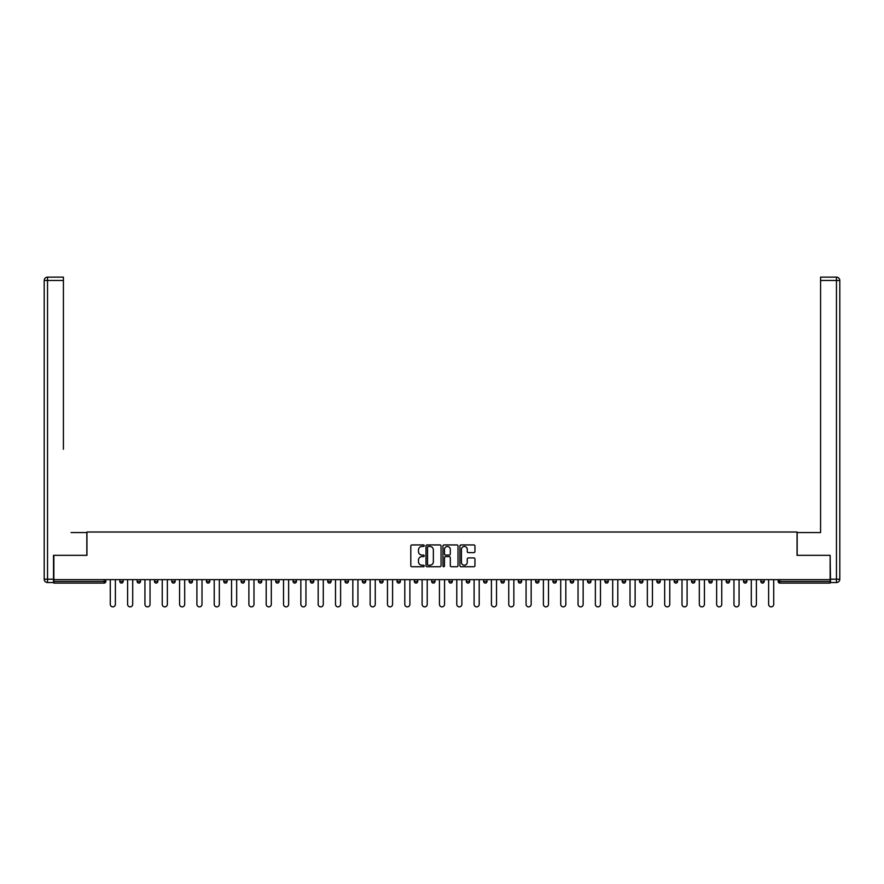 <?xml version="1.0" encoding="UTF-8"?>
<svg xmlns="http://www.w3.org/2000/svg" width="884" height="884" viewBox="0 0 884 884"><rect width="100%" height="100%" fill="white"/><g stroke="black" fill="none" stroke-linecap="round" stroke-linejoin="round"><path stroke-width="1.33" d="M424.232 545.693A0.762 0.762 0 0 0 423.469 544.931L411.889 544.931A1.094 1.094 0 0 0 410.795 546.025L410.795 565.638A1.094 1.094 0 0 0 411.889 566.732L423.469 566.732A0.762 0.762 0 0 0 424.232 565.97A0.762 0.762 0 0 0 423.469 565.207L421.966 565.207A3.492 3.492 0 0 1 418.486 561.716L418.486 560.08A3.492 3.492 0 0 1 421.966 556.6L423.469 556.6A0.762 0.762 0 0 0 424.232 555.837A0.762 0.762 0 0 0 423.469 555.064L421.966 555.064A3.492 3.492 0 0 1 418.486 551.583L418.486 549.947A3.492 3.492 0 0 1 421.966 546.456L423.469 546.456A0.762 0.762 0 0 0 424.232 545.693M473.857 552.611A1.094 1.094 0 0 0 474.951 551.528L474.951 546.025A1.094 1.094 0 0 0 473.857 544.931L460.995 544.931A1.094 1.094 0 0 0 459.901 546.025L459.901 565.638A1.094 1.094 0 0 0 460.995 566.732L473.857 566.732A1.094 1.094 0 0 0 474.951 565.638L474.951 558.997A1.094 1.094 0 0 0 473.857 557.903L468.354 557.903A1.094 1.094 0 0 0 467.26 558.997L467.26 562.29A2.917 2.917 0 0 1 464.343 565.207A2.917 2.917 0 0 1 461.426 562.29L461.426 549.373A2.917 2.917 0 0 1 464.343 546.456A2.917 2.917 0 0 1 467.26 549.373L467.26 551.528A1.094 1.094 0 0 0 468.354 552.611L473.857 552.611M56.3 277.134L47.537 277.134L63.416 277.134L56.3 277.134L63.416 277.134L63.416 280.471L47.537 280.471L47.537 579.208L53.526 579.208L53.526 555.329L86.952 555.329L86.952 532.013L797.048 532.013L797.048 555.329L830.142 555.329L830.142 579.65L53.858 579.65L53.858 581.429L104.168 581.429L104.168 579.65M53.858 555.329L53.858 579.65M441.05 546.025A1.094 1.094 0 0 0 439.956 544.931L427.094 544.931A1.094 1.094 0 0 0 426 546.025L426 565.638A1.094 1.094 0 0 0 427.094 566.732L439.956 566.732A1.094 1.094 0 0 0 441.05 565.638L441.05 546.025M444.044 544.931L456.906 544.931A1.094 1.094 0 0 1 458 546.025L458 565.638A1.094 1.094 0 0 1 456.906 566.732L451.404 566.732A1.094 1.094 0 0 1 450.31 565.638L450.31 557.682A1.094 1.094 0 0 0 449.227 556.6L445.569 556.6A1.094 1.094 0 0 0 444.475 557.682L444.475 565.97A0.762 0.762 0 0 1 443.713 566.732A0.762 0.762 0 0 1 442.95 565.97L442.95 546.025A1.094 1.094 0 0 1 444.044 544.931M104.168 583.097A1.669 1.669 0 0 0 105.837 581.429L104.168 581.429L104.168 583.097A1.669 1.669 0 0 0 105.837 581.429L105.837 579.65L105.837 581.429A1.669 1.669 0 0 1 104.168 583.097L53.858 583.097L53.858 581.429M830.142 579.65L830.142 583.097L779.832 583.097A1.669 1.669 0 0 1 778.163 581.429L778.163 579.65M123.163 579.65L123.163 581.429L119.826 581.429A1.669 1.669 0 0 0 121.495 583.097A1.669 1.669 0 0 1 119.826 581.429L119.826 579.65M137.153 579.65L137.153 581.429L137.153 579.65M140.49 579.65L140.49 581.429L140.49 579.65M157.805 579.65L157.805 581.429L154.479 581.429A1.669 1.669 0 0 0 156.148 583.097A1.669 1.669 0 0 1 154.479 581.429L154.479 579.65M171.805 579.65L171.805 581.429L171.805 579.65M175.131 579.65L175.131 581.429L175.131 579.65M189.132 579.65L189.132 581.429L189.132 579.65M192.458 579.65L192.458 581.429L192.458 579.65M209.784 579.65L209.784 581.429A1.669 1.669 0 0 1 208.116 583.097A1.669 1.669 0 0 1 206.447 581.429L206.447 579.65M225.442 583.097A1.669 1.669 0 0 0 227.111 581.429L227.111 579.65L227.111 581.429A1.669 1.669 0 0 1 225.442 583.097A1.669 1.669 0 0 1 223.774 581.429L223.774 579.65M242.768 583.097A1.669 1.669 0 0 0 244.437 581.429L244.437 579.65L244.437 581.429A1.669 1.669 0 0 1 242.768 583.097A1.669 1.669 0 0 1 241.1 581.429L241.1 579.65M261.752 579.65L261.752 581.429A1.669 1.669 0 0 1 260.095 583.097A1.669 1.669 0 0 1 258.426 581.429L258.426 579.65M277.421 583.097A1.669 1.669 0 0 0 279.079 581.429L279.079 579.65L279.079 581.429A1.669 1.669 0 0 1 277.421 583.097A1.669 1.669 0 0 1 275.753 581.429L275.753 579.65M296.405 579.65L296.405 581.429A1.669 1.669 0 0 1 294.737 583.097A1.669 1.669 0 0 1 293.079 581.429L293.079 579.65M310.394 579.65L310.394 581.429L310.394 579.65M313.732 579.65L313.732 581.429A1.669 1.669 0 0 1 312.063 583.097A1.669 1.669 0 0 1 310.394 581.429L313.732 581.429A1.669 1.669 0 0 1 312.063 583.097M331.058 579.65L331.058 581.429L327.721 581.429A1.669 1.669 0 0 0 329.389 583.097A1.669 1.669 0 0 1 327.721 581.429L327.721 579.65M346.716 583.097A1.669 1.669 0 0 0 348.384 581.429L348.384 579.65L348.384 581.429A1.669 1.669 0 0 1 346.716 583.097A1.669 1.669 0 0 1 345.047 581.429L345.047 579.65M365.7 579.65L365.7 581.429A1.669 1.669 0 0 1 364.042 583.097A1.669 1.669 0 0 1 362.374 581.429L362.374 579.65M379.7 579.65L379.7 581.429L379.7 579.65M383.026 579.65L383.026 581.429A1.669 1.669 0 0 1 381.369 583.097A1.669 1.669 0 0 1 379.7 581.429L383.026 581.429A1.669 1.669 0 0 1 381.369 583.097M400.353 579.65L400.353 581.429A1.669 1.669 0 0 1 398.684 583.097A1.669 1.669 0 0 1 397.026 581.429L397.026 579.65M414.342 581.429L417.679 581.429A1.669 1.669 0 0 1 416.01 583.097A1.669 1.669 0 0 0 417.679 581.429L417.679 579.65L417.679 581.429A1.669 1.669 0 0 1 416.01 583.097A1.669 1.669 0 0 1 414.342 581.429L414.342 579.65M435.005 579.65L435.005 581.429A1.669 1.669 0 0 1 433.337 583.097A1.669 1.669 0 0 1 431.668 581.429L431.668 579.65M448.995 579.65L448.995 581.429L448.995 579.65M452.332 579.65L452.332 581.429L452.332 579.65M466.321 579.65L466.321 581.429L466.321 579.65M469.658 579.65L469.658 581.429A1.669 1.669 0 0 1 467.99 583.097A1.669 1.669 0 0 1 466.321 581.429L469.658 581.429A1.669 1.669 0 0 1 467.99 583.097M483.647 579.65L483.647 581.429L483.647 579.65M486.974 579.65L486.974 581.429L486.974 579.65M500.974 579.65L500.974 581.429L500.974 579.65M504.3 579.65L504.3 581.429A1.669 1.669 0 0 1 502.631 583.097A1.669 1.669 0 0 1 500.974 581.429A1.669 1.669 0 0 0 502.631 583.097A1.669 1.669 0 0 0 504.3 581.429A1.669 1.669 0 0 1 502.631 583.097A1.669 1.669 0 0 1 500.974 581.429L504.3 581.429M521.626 579.65L521.626 581.429A1.669 1.669 0 0 1 519.958 583.097A1.669 1.669 0 0 1 518.3 581.429L518.3 579.65M538.953 579.65L538.953 581.429L535.616 581.429A1.669 1.669 0 0 0 537.284 583.097A1.669 1.669 0 0 1 535.616 581.429L535.616 579.65M556.279 579.65L556.279 581.429A1.669 1.669 0 0 1 554.611 583.097A1.669 1.669 0 0 1 552.942 581.429L552.942 579.65M570.268 579.65L570.268 581.429L570.268 579.65M573.606 579.65L573.606 581.429A1.669 1.669 0 0 1 571.937 583.097A1.669 1.669 0 0 1 570.268 581.429A1.669 1.669 0 0 0 571.937 583.097A1.669 1.669 0 0 1 570.268 581.429L573.606 581.429A1.669 1.669 0 0 1 571.937 583.097M590.921 579.65L590.921 581.429A1.669 1.669 0 0 1 589.263 583.097A1.669 1.669 0 0 1 587.595 581.429L587.595 579.65M608.247 579.65L608.247 581.429L604.921 581.429A1.669 1.669 0 0 0 606.579 583.097A1.669 1.669 0 0 1 604.921 581.429L604.921 579.65M625.574 579.65L625.574 581.429A1.669 1.669 0 0 1 623.905 583.097A1.669 1.669 0 0 1 622.248 581.429L622.248 579.65M642.9 579.65L642.9 581.429L639.563 581.429A1.669 1.669 0 0 0 641.231 583.097A1.669 1.669 0 0 1 639.563 581.429L639.563 579.65M660.226 579.65L660.226 581.429A1.669 1.669 0 0 1 658.558 583.097A1.669 1.669 0 0 1 656.889 581.429L656.889 579.65M677.553 579.65L677.553 581.429L674.216 581.429A1.669 1.669 0 0 0 675.884 583.097A1.669 1.669 0 0 1 674.216 581.429L674.216 579.65M694.868 579.65L694.868 581.429A1.669 1.669 0 0 1 693.211 583.097A1.669 1.669 0 0 1 691.542 581.429L691.542 579.65M712.195 579.65L712.195 581.429L708.869 581.429A1.669 1.669 0 0 0 710.537 583.097A1.669 1.669 0 0 1 708.869 581.429L708.869 579.65M729.521 579.65L729.521 581.429L726.195 581.429A1.669 1.669 0 0 0 727.852 583.097A1.669 1.669 0 0 1 726.195 581.429L726.195 579.65M746.847 579.65L746.847 581.429L743.51 581.429A1.669 1.669 0 0 0 745.179 583.097A1.669 1.669 0 0 1 743.51 581.429L743.51 579.65M764.174 579.65L764.174 581.429A1.669 1.669 0 0 1 762.505 583.097A1.669 1.669 0 0 1 760.837 581.429L760.837 579.65M123.163 581.429A1.669 1.669 0 0 1 121.495 583.097A1.669 1.669 0 0 0 123.163 581.429A1.669 1.669 0 0 1 121.495 583.097A1.669 1.669 0 0 1 119.826 581.429M138.821 583.097A1.669 1.669 0 0 1 137.153 581.429A1.669 1.669 0 0 0 138.821 583.097A1.669 1.669 0 0 0 140.49 581.429A1.669 1.669 0 0 1 138.821 583.097A1.669 1.669 0 0 1 137.153 581.429L140.49 581.429M157.805 581.429A1.669 1.669 0 0 1 156.148 583.097A1.669 1.669 0 0 0 157.805 581.429A1.669 1.669 0 0 1 156.148 583.097A1.669 1.669 0 0 1 154.479 581.429M173.463 583.097A1.669 1.669 0 0 1 171.805 581.429A1.669 1.669 0 0 0 173.463 583.097A1.669 1.669 0 0 0 175.131 581.429A1.669 1.669 0 0 1 173.463 583.097A1.669 1.669 0 0 1 171.805 581.429L175.131 581.429A1.669 1.669 0 0 1 173.463 583.097M190.789 583.097A1.669 1.669 0 0 1 189.132 581.429A1.669 1.669 0 0 0 190.789 583.097A1.669 1.669 0 0 0 192.458 581.429A1.669 1.669 0 0 1 190.789 583.097A1.669 1.669 0 0 1 189.132 581.429L192.458 581.429A1.669 1.669 0 0 1 190.789 583.097M329.389 583.097A1.669 1.669 0 0 0 331.058 581.429A1.669 1.669 0 0 1 329.389 583.097A1.669 1.669 0 0 1 327.721 581.429M450.663 583.097A1.669 1.669 0 0 1 448.995 581.429L452.332 581.429A1.669 1.669 0 0 1 450.663 583.097A1.669 1.669 0 0 0 452.332 581.429A1.669 1.669 0 0 1 450.663 583.097M485.316 583.097A1.669 1.669 0 0 1 483.647 581.429A1.669 1.669 0 0 0 485.316 583.097A1.669 1.669 0 0 0 486.974 581.429A1.669 1.669 0 0 1 485.316 583.097A1.669 1.669 0 0 1 483.647 581.429L486.974 581.429M537.284 583.097A1.669 1.669 0 0 0 538.953 581.429A1.669 1.669 0 0 1 537.284 583.097A1.669 1.669 0 0 1 535.616 581.429M606.579 583.097A1.669 1.669 0 0 0 608.247 581.429A1.669 1.669 0 0 1 606.579 583.097A1.669 1.669 0 0 1 604.921 581.429M642.9 581.429A1.669 1.669 0 0 1 641.231 583.097A1.669 1.669 0 0 0 642.9 581.429A1.669 1.669 0 0 1 641.231 583.097A1.669 1.669 0 0 1 639.563 581.429M675.884 583.097A1.669 1.669 0 0 0 677.553 581.429A1.669 1.669 0 0 1 675.884 583.097A1.669 1.669 0 0 1 674.216 581.429M693.211 583.097A1.669 1.669 0 0 0 694.868 581.429A1.669 1.669 0 0 1 693.211 583.097M710.537 583.097A1.669 1.669 0 0 0 712.195 581.429A1.669 1.669 0 0 1 710.537 583.097A1.669 1.669 0 0 1 708.869 581.429M727.852 583.097A1.669 1.669 0 0 0 729.521 581.429A1.669 1.669 0 0 1 727.852 583.097A1.669 1.669 0 0 1 726.195 581.429M745.179 583.097A1.669 1.669 0 0 0 746.847 581.429A1.669 1.669 0 0 1 745.179 583.097A1.669 1.669 0 0 1 743.51 581.429M428.287 546.456A0.762 0.762 0 0 0 427.524 547.218L427.524 564.445A0.762 0.762 0 0 0 428.287 565.207L429.878 565.207A3.492 3.492 0 0 0 433.359 561.716L433.359 549.947A3.492 3.492 0 0 0 429.878 546.456L428.287 546.456M450.31 549.428A2.917 2.917 0 0 0 447.392 546.511A2.917 2.917 0 0 0 444.475 549.428L444.475 553.981A1.094 1.094 0 0 0 445.569 555.064L449.227 555.064A1.094 1.094 0 0 0 450.31 553.981L450.31 549.428M110.279 579.65L110.279 604.302A2.553 2.553 0 0 0 112.832 606.866A2.553 2.553 0 0 0 115.384 604.302L115.384 579.65M127.605 579.65L127.605 604.302A2.553 2.553 0 0 0 130.158 606.866A2.553 2.553 0 0 0 132.71 604.302L132.71 579.65M144.932 579.65L144.932 604.302A2.553 2.553 0 0 0 147.484 606.866A2.553 2.553 0 0 0 150.037 604.302L150.037 579.65M162.247 579.65L162.247 604.302A2.553 2.553 0 0 0 164.811 606.866A2.553 2.553 0 0 0 167.363 604.302L167.363 579.65M179.574 579.65L179.574 604.302A2.553 2.553 0 0 0 182.126 606.866A2.553 2.553 0 0 0 184.69 604.302L184.69 579.65M196.9 579.65L196.9 604.302A2.553 2.553 0 0 0 199.452 606.866A2.553 2.553 0 0 0 202.005 604.302L202.005 579.65M86.842 555.329L86.842 532.566L71.074 532.566M63.416 280.471L63.416 449.271M53.526 579.208L53.526 582.545L47.537 582.545A3.337 3.337 0 0 1 44.2 579.208L44.2 280.471A3.337 3.337 0 0 1 47.537 277.134A3.337 3.337 0 0 0 44.2 280.471A3.337 3.337 0 0 1 47.537 277.134A3.337 3.337 0 0 0 44.2 280.471L47.537 280.471L47.537 277.134M812.926 532.566L820.584 532.566L820.584 277.134L836.463 277.134L820.584 277.134M797.158 555.329L797.158 532.566L820.584 532.566L820.584 449.271M836.463 582.545L830.474 582.545L836.463 582.545A3.337 3.337 0 0 0 839.8 579.208A3.337 3.337 0 0 1 836.463 582.545L836.463 280.471L820.584 280.471M836.463 277.134L836.463 280.471L839.8 280.471A3.337 3.337 0 0 0 836.463 277.134A3.337 3.337 0 0 1 839.8 280.471L839.8 579.208L830.474 579.208L830.142 555.329M830.474 582.545L830.474 579.208M214.226 579.65L214.226 604.302A2.553 2.553 0 0 0 216.779 606.866A2.553 2.553 0 0 0 219.331 604.302L219.331 579.65M231.553 579.65L231.553 604.302A2.553 2.553 0 0 0 234.105 606.866A2.553 2.553 0 0 0 236.658 604.302L236.658 579.65M248.879 579.65L248.879 604.302A2.553 2.553 0 0 0 251.432 606.866A2.553 2.553 0 0 0 253.984 604.302L253.984 579.65M266.195 579.65L266.195 604.302A2.553 2.553 0 0 0 268.758 606.866A2.553 2.553 0 0 0 271.311 604.302L271.311 579.65M283.521 579.65L283.521 604.302A2.553 2.553 0 0 0 286.073 606.866A2.553 2.553 0 0 0 288.637 604.302L288.637 579.65M300.847 579.65L300.847 604.302A2.553 2.553 0 0 0 303.4 606.866A2.553 2.553 0 0 0 305.952 604.302L305.952 579.65M318.174 579.65L318.174 604.302A2.553 2.553 0 0 0 320.726 606.866A2.553 2.553 0 0 0 323.279 604.302L323.279 579.65M335.5 579.65L335.5 604.302A2.553 2.553 0 0 0 338.053 606.866A2.553 2.553 0 0 0 340.605 604.302L340.605 579.65M352.827 579.65L352.827 604.302A2.553 2.553 0 0 0 355.379 606.866A2.553 2.553 0 0 0 357.932 604.302L357.932 579.65M370.142 579.65L370.142 604.302A2.553 2.553 0 0 0 372.705 606.866A2.553 2.553 0 0 0 375.258 604.302L375.258 579.65M387.468 579.65L387.468 604.302A2.553 2.553 0 0 0 390.021 606.866A2.553 2.553 0 0 0 392.584 604.302L392.584 579.65M404.795 579.65L404.795 604.302A2.553 2.553 0 0 0 407.347 606.866A2.553 2.553 0 0 0 409.9 604.302L409.9 579.65M422.121 579.65L422.121 604.302A2.553 2.553 0 0 0 424.674 606.866A2.553 2.553 0 0 0 427.226 604.302L427.226 579.65M439.447 579.65L439.447 604.302A2.553 2.553 0 0 0 442 606.866A2.553 2.553 0 0 0 444.553 604.302L444.553 579.65M456.774 579.65L456.774 604.302A2.553 2.553 0 0 0 459.326 606.866A2.553 2.553 0 0 0 461.879 604.302L461.879 579.65M474.1 579.65L474.1 604.302A2.553 2.553 0 0 0 476.653 606.866A2.553 2.553 0 0 0 479.205 604.302L479.205 579.65M491.416 579.65L491.416 604.302A2.553 2.553 0 0 0 493.979 606.866A2.553 2.553 0 0 0 496.532 604.302L496.532 579.65M508.742 579.65L508.742 604.302A2.553 2.553 0 0 0 511.295 606.866A2.553 2.553 0 0 0 513.858 604.302L513.858 579.65M526.068 579.65L526.068 604.302A2.553 2.553 0 0 0 528.621 606.866A2.553 2.553 0 0 0 531.173 604.302L531.173 579.65M543.395 579.65L543.395 604.302A2.553 2.553 0 0 0 545.947 606.866A2.553 2.553 0 0 0 548.5 604.302L548.5 579.65M560.721 579.65L560.721 604.302A2.553 2.553 0 0 0 563.274 606.866A2.553 2.553 0 0 0 565.826 604.302L565.826 579.65M578.048 579.65L578.048 604.302A2.553 2.553 0 0 0 580.6 606.866A2.553 2.553 0 0 0 583.153 604.302L583.153 579.65M595.363 579.65L595.363 604.302A2.553 2.553 0 0 0 597.927 606.866A2.553 2.553 0 0 0 600.479 604.302L600.479 579.65M612.689 579.65L612.689 604.302A2.553 2.553 0 0 0 615.242 606.866A2.553 2.553 0 0 0 617.806 604.302L617.806 579.65M630.016 579.65L630.016 604.302A2.553 2.553 0 0 0 632.568 606.866A2.553 2.553 0 0 0 635.121 604.302L635.121 579.65M647.342 579.65L647.342 604.302A2.553 2.553 0 0 0 649.895 606.866A2.553 2.553 0 0 0 652.447 604.302L652.447 579.65M664.669 579.65L664.669 604.302A2.553 2.553 0 0 0 667.221 606.866A2.553 2.553 0 0 0 669.774 604.302L669.774 579.65M681.995 579.65L681.995 604.302A2.553 2.553 0 0 0 684.548 606.866A2.553 2.553 0 0 0 687.1 604.302L687.1 579.65M699.31 579.65L699.31 604.302A2.553 2.553 0 0 0 701.874 606.866A2.553 2.553 0 0 0 704.426 604.302L704.426 579.65M716.637 579.65L716.637 604.302A2.553 2.553 0 0 0 719.189 606.866A2.553 2.553 0 0 0 721.753 604.302L721.753 579.65M733.963 579.65L733.963 604.302A2.553 2.553 0 0 0 736.516 606.866A2.553 2.553 0 0 0 739.068 604.302L739.068 579.65M751.289 579.65L751.289 604.302A2.553 2.553 0 0 0 753.842 606.866A2.553 2.553 0 0 0 756.395 604.302L756.395 579.65M768.616 579.65L768.616 604.302A2.553 2.553 0 0 0 771.168 606.866A2.553 2.553 0 0 0 773.721 604.302L773.721 579.65M779.832 579.65L779.832 581.429L830.142 581.429M778.163 581.429L779.832 581.429L779.832 583.097M208.116 583.097A1.669 1.669 0 0 0 209.784 581.429L206.447 581.429M227.111 581.429L223.774 581.429M244.437 581.429L241.1 581.429M260.095 583.097A1.669 1.669 0 0 0 261.752 581.429L258.426 581.429M279.079 581.429L275.753 581.429M294.737 583.097A1.669 1.669 0 0 0 296.405 581.429L293.079 581.429M348.384 581.429L345.047 581.429M364.042 583.097A1.669 1.669 0 0 0 365.7 581.429L362.374 581.429M398.684 583.097A1.669 1.669 0 0 0 400.353 581.429L397.026 581.429M433.337 583.097A1.669 1.669 0 0 0 435.005 581.429L431.668 581.429M519.958 583.097A1.669 1.669 0 0 0 521.626 581.429L518.3 581.429M554.611 583.097A1.669 1.669 0 0 0 556.279 581.429L552.942 581.429M589.263 583.097A1.669 1.669 0 0 0 590.921 581.429L587.595 581.429M623.905 583.097A1.669 1.669 0 0 0 625.574 581.429L622.248 581.429M658.558 583.097A1.669 1.669 0 0 0 660.226 581.429L656.889 581.429M694.868 581.429L691.542 581.429M762.505 583.097A1.669 1.669 0 0 0 764.174 581.429L760.837 581.429M47.537 582.545L47.537 579.208L44.2 579.208"/></g></svg>
